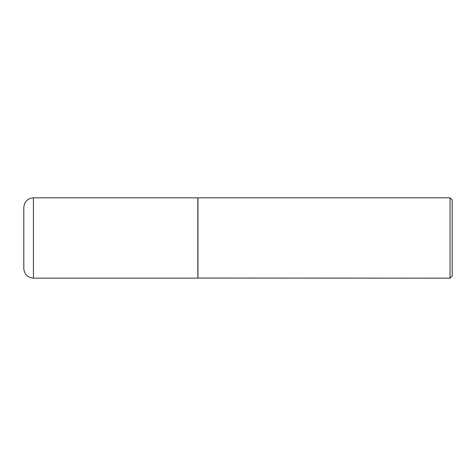 <?xml version="1.0" encoding="UTF-8"?>
<svg xmlns="http://www.w3.org/2000/svg" width="476" height="476" viewBox="0 0 476 476"><rect width="100%" height="100%" fill="white"/><g stroke="black" fill="none" stroke-linecap="round" stroke-linejoin="round"><path stroke-width="0.71" d="M33.439 197.837L197.837 197.837L197.837 278.162L33.439 278.162C27.584 277.591 24.371 274.378 23.8 268.524L23.8 207.476C24.371 201.622 27.584 198.409 33.439 197.837L33.439 278.162M197.837 278.055L450.058 278.162L450.058 197.837L197.945 197.837L197.945 278.162M450.058 197.837L452.2 199.98L452.2 276.02L450.058 278.162"/></g></svg>
